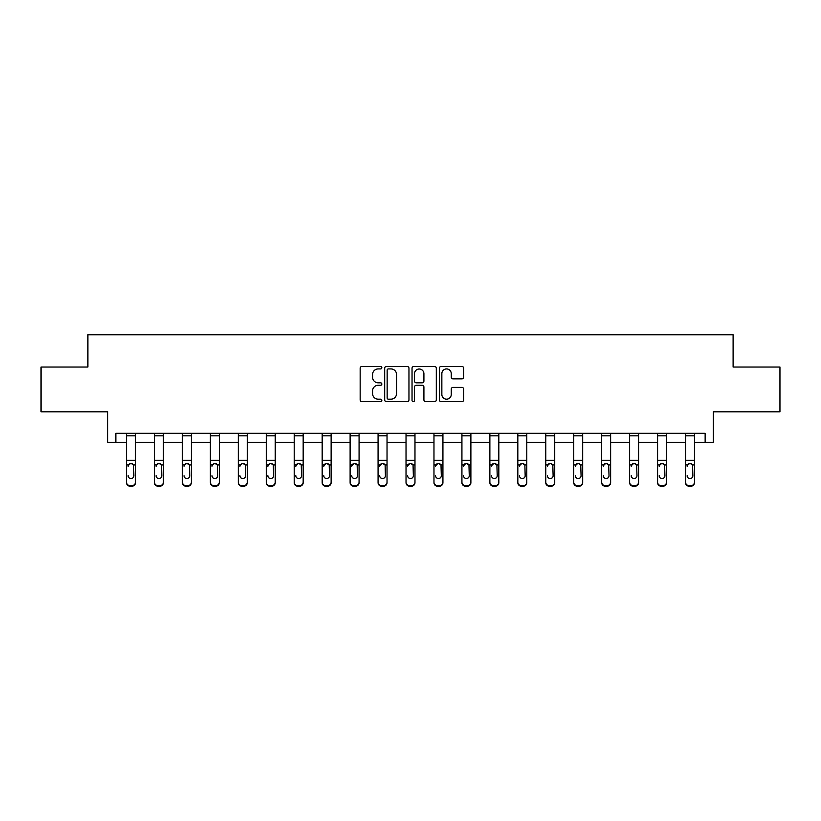 <?xml version="1.0" encoding="UTF-8"?>
<svg xmlns="http://www.w3.org/2000/svg" width="821" height="821" viewBox="0 0 821 821"><rect width="100%" height="100%" fill="white"/><g stroke="black" fill="none" stroke-linecap="round" stroke-linejoin="round"><path stroke-width="1.23" d="M381.837 367.695A1.232 1.232 0 0 0 380.605 366.464L361.917 366.464A1.755 1.755 0 0 0 360.162 368.229L360.162 399.878A1.755 1.755 0 0 0 361.917 401.643L380.605 401.643A1.232 1.232 0 0 0 381.837 400.412A1.232 1.232 0 0 0 380.605 399.18L378.183 399.18A5.624 5.624 0 0 1 372.56 393.546L372.56 390.909A5.624 5.624 0 0 1 378.183 385.285L380.605 385.285A1.232 1.232 0 0 0 381.837 384.054A1.232 1.232 0 0 0 380.605 382.822L378.183 382.822A5.624 5.624 0 0 1 372.56 377.198L372.56 374.561A5.624 5.624 0 0 1 378.183 368.927L380.605 368.927A1.232 1.232 0 0 0 381.837 367.695M115.853 442.283L115.853 433.324L705.147 433.324L705.147 442.283L713.295 442.283L713.295 411.824L779.95 411.824L779.95 367.038L733.102 367.038L733.102 334.783L87.898 334.783L87.898 367.038L41.05 367.038L41.05 411.824L107.705 411.824L107.705 442.283L126.516 442.283M461.895 378.871A1.755 1.755 0 0 0 463.66 377.106L463.66 368.229A1.755 1.755 0 0 0 461.895 366.464L441.144 366.464A1.755 1.755 0 0 0 439.389 368.229L439.389 399.878A1.755 1.755 0 0 0 441.144 401.643L461.895 401.643A1.755 1.755 0 0 0 463.66 399.878L463.66 389.154A1.755 1.755 0 0 0 461.895 387.399L453.018 387.399A1.755 1.755 0 0 0 451.252 389.154L451.252 394.47A4.7 4.7 0 0 1 446.552 399.18A4.7 4.7 0 0 1 441.852 394.47L441.852 373.637A4.7 4.7 0 0 1 446.552 368.927A4.7 4.7 0 0 1 451.252 373.637L451.252 377.106A1.755 1.755 0 0 0 453.018 378.871L461.895 378.871M408.961 368.229A1.755 1.755 0 0 0 407.206 366.464L386.455 366.464A1.755 1.755 0 0 0 384.69 368.229L384.69 399.878A1.755 1.755 0 0 0 386.455 401.643L407.206 401.643A1.755 1.755 0 0 0 408.961 399.878L408.961 368.229M413.794 366.464L434.545 366.464A1.755 1.755 0 0 1 436.31 368.229L436.31 399.878A1.755 1.755 0 0 1 434.545 401.643L425.668 401.643A1.755 1.755 0 0 1 423.913 399.878L423.913 387.04A1.755 1.755 0 0 0 422.148 385.285L416.257 385.285A1.755 1.755 0 0 0 414.502 387.04L414.502 400.412A1.232 1.232 0 0 1 413.271 401.643A1.232 1.232 0 0 1 412.039 400.412L412.039 368.229A1.755 1.755 0 0 1 413.794 366.464M135.475 442.283L154.461 442.283M163.42 442.283L182.416 442.283M191.375 442.283L210.371 442.283M219.32 442.283L238.316 442.283M247.275 442.283L266.271 442.283M275.23 442.283L294.216 442.283M303.175 442.283L322.171 442.283M331.13 442.283L350.115 442.283M359.075 442.283L378.071 442.283M387.03 442.283L406.026 442.283M414.974 442.283L433.97 442.283M442.93 442.283L461.925 442.283M470.885 442.283L489.87 442.283M498.829 442.283L517.825 442.283M526.784 442.283L545.77 442.283M554.729 442.283L573.725 442.283M582.684 442.283L601.68 442.283M610.629 442.283L629.625 442.283M638.584 442.283L657.58 442.283M666.539 442.283L685.525 442.283M694.484 442.283L705.147 442.283M388.384 368.927A1.232 1.232 0 0 0 387.153 370.158L387.153 397.949A1.232 1.232 0 0 0 388.384 399.18L390.94 399.18A5.624 5.624 0 0 0 396.564 393.546L396.564 374.561A5.624 5.624 0 0 0 390.94 368.927L388.384 368.927M423.913 373.719A4.7 4.7 0 0 0 419.203 369.019A4.7 4.7 0 0 0 414.502 373.719L414.502 381.067A1.755 1.755 0 0 0 416.257 382.822L422.148 382.822A1.755 1.755 0 0 0 423.913 381.067L423.913 373.719M126.516 465.507L126.516 482.101A3.582 3.551 0 0 0 130.098 485.652L131.894 485.652A3.582 3.551 0 0 0 135.475 482.101L135.475 482.666A3.582 3.551 180 0 1 131.894 486.217L131.894 485.652M128.127 476.262L128.127 475.698A2.863 2.843 180 0 0 130.991 478.551A2.863 2.843 180 0 0 133.864 475.698A2.863 2.843 180 0 1 130.991 478.551M129.502 463.803L128.127 466.266L128.445 464.943L130.991 463.383L133.546 464.943L133.864 475.698M132.489 463.803L130.991 463.383M135.475 433.324L135.475 482.666M126.516 433.324L126.516 482.101M130.098 485.652L130.098 486.217L131.894 486.217M130.098 486.217A3.582 3.551 180 0 1 126.516 482.666M154.461 465.507L154.461 482.101A3.582 3.551 0 0 0 158.053 485.652L159.838 485.652A3.582 3.551 0 0 0 163.42 482.101L163.42 482.666A3.582 3.551 180 0 1 159.838 486.217L159.838 485.652M156.082 476.262L156.082 475.698A2.863 2.843 180 0 0 158.946 478.551A2.863 2.843 180 0 0 161.809 475.698A2.863 2.843 180 0 1 158.946 478.551M157.447 463.803L156.082 466.266L156.39 464.943L158.946 463.383L161.491 464.943L161.809 475.698M160.434 463.803L158.946 463.383M182.416 465.507L182.416 482.101A3.582 3.551 0 0 0 185.998 485.652L187.793 485.652A3.582 3.551 0 0 0 191.375 482.101L191.375 482.666A3.582 3.551 180 0 1 187.793 486.217L187.793 485.652M184.027 476.262L184.027 475.698A2.863 2.843 180 0 0 186.89 478.551A2.863 2.843 180 0 0 189.764 475.698A2.863 2.843 180 0 1 186.89 478.551M185.402 463.803L184.027 466.266L184.345 464.943L186.89 463.383L189.446 464.943L189.764 475.698M188.389 463.803L186.89 463.383M163.42 433.324L163.42 482.666M154.461 433.324L154.461 482.101M158.053 485.652L158.053 486.217L159.838 486.217M158.053 486.217A3.582 3.551 180 0 1 154.461 482.666M191.375 433.324L191.375 482.666M182.416 433.324L182.416 482.101M185.998 485.652L185.998 486.217L187.793 486.217M185.998 486.217A3.582 3.551 180 0 1 182.416 482.666M210.371 465.507L210.371 482.101A3.582 3.551 0 0 0 213.953 485.652L215.738 485.652A3.582 3.551 0 0 0 219.32 482.101L219.32 482.666A3.582 3.551 180 0 1 215.738 486.217L215.738 485.652M211.982 476.262L211.982 475.698A2.863 2.843 180 0 0 214.845 478.551A2.863 2.843 180 0 0 217.709 475.698A2.863 2.843 180 0 1 214.845 478.551M213.347 463.803L211.982 466.266L212.3 464.943L214.845 463.383L217.391 464.943L217.709 475.698M216.334 463.803L214.845 463.383M219.32 433.324L219.32 482.666M210.371 433.324L210.371 482.101M213.953 485.652L213.953 486.217L215.738 486.217M213.953 486.217A3.582 3.551 180 0 1 210.371 482.666M238.316 465.507L238.316 482.101A3.582 3.551 0 0 0 241.897 485.652L243.693 485.652A3.582 3.551 0 0 0 247.275 482.101L247.275 482.666A3.582 3.551 180 0 1 243.693 486.217L243.693 485.652M239.927 476.262L239.927 475.698A2.863 2.843 180 0 0 242.8 478.551A2.863 2.843 180 0 0 245.664 475.698A2.863 2.843 180 0 1 242.8 478.551M241.302 463.803L239.927 466.266L240.245 464.943L242.8 463.383L245.346 464.943L245.664 475.698M244.289 463.803L242.8 463.383M247.275 433.324L247.275 482.666M238.316 433.324L238.316 482.101M241.897 485.652L241.897 486.217L243.693 486.217M241.897 486.217A3.582 3.551 180 0 1 238.316 482.666M266.271 465.507L266.271 482.101A3.582 3.551 0 0 0 269.852 485.652L271.638 485.652A3.582 3.551 0 0 0 275.23 482.101L275.23 482.666A3.582 3.551 180 0 1 271.638 486.217L271.638 485.652M267.882 476.262L267.882 475.698A2.863 2.843 180 0 0 270.745 478.551A2.863 2.843 180 0 0 273.609 475.698A2.863 2.843 180 0 1 270.745 478.551M269.247 463.803L267.882 466.266L268.2 464.943L270.745 463.383L273.301 464.943L273.609 475.698M272.244 463.803L270.745 463.383M275.23 433.324L275.23 482.666M266.271 433.324L266.271 482.101M269.852 485.652L269.852 486.217L271.638 486.217M269.852 486.217A3.582 3.551 180 0 1 266.271 482.666M294.216 465.507L294.216 482.101A3.582 3.551 0 0 0 297.797 485.652L299.593 485.652A3.582 3.551 0 0 0 303.175 482.101L303.175 482.666A3.582 3.551 180 0 1 299.593 486.217L299.593 485.652M295.827 476.262L295.827 475.698A2.863 2.843 180 0 0 298.7 478.551A2.863 2.843 180 0 0 301.564 475.698A2.863 2.843 180 0 1 298.7 478.551M297.202 463.803L295.827 466.266L296.145 464.943L298.7 463.383L301.245 464.943L301.564 475.698M300.188 463.803L298.7 463.383M303.175 433.324L303.175 482.666M294.216 433.324L294.216 482.101M297.797 485.652L297.797 486.217L299.593 486.217M297.797 486.217A3.582 3.551 180 0 1 294.216 482.666M322.171 465.507L322.171 482.101A3.582 3.551 0 0 0 325.752 485.652L327.548 485.652A3.582 3.551 0 0 0 331.13 482.101L331.13 482.666A3.582 3.551 180 0 1 327.548 486.217L327.548 485.652M323.782 476.262L323.782 475.698A2.863 2.843 180 0 0 326.645 478.551A2.863 2.843 180 0 0 329.519 475.698A2.863 2.843 180 0 1 326.645 478.551M325.157 463.803L323.782 466.266L324.1 464.943L326.645 463.383L329.2 464.943L329.519 475.698M328.143 463.803L326.645 463.383M331.13 433.324L331.13 482.666M322.171 433.324L322.171 482.101M325.752 485.652L325.752 486.217L327.548 486.217M325.752 486.217A3.582 3.551 180 0 1 322.171 482.666M350.115 465.507L350.115 482.101A3.582 3.551 0 0 0 353.707 485.652L355.493 485.652A3.582 3.551 0 0 0 359.075 482.101L359.075 482.666A3.582 3.551 180 0 1 355.493 486.217L355.493 485.652M351.737 476.262L351.737 475.698A2.863 2.843 180 0 0 354.6 478.551A2.863 2.843 180 0 0 357.463 475.698A2.863 2.843 180 0 1 354.6 478.551M353.102 463.803L351.737 466.266L352.045 464.943L354.6 463.383L357.145 464.943L357.463 475.698M356.088 463.803L354.6 463.383M359.075 433.324L359.075 482.666M350.115 433.324L350.115 482.101M353.707 485.652L353.707 486.217L355.493 486.217M353.707 486.217A3.582 3.551 180 0 1 350.115 482.666M378.071 465.507L378.071 482.101A3.582 3.551 0 0 0 381.652 485.652L383.448 485.652A3.582 3.551 0 0 0 387.03 482.101L387.03 482.666A3.582 3.551 180 0 1 383.448 486.217L383.448 485.652M379.682 476.262L379.682 475.698A2.863 2.843 180 0 0 382.545 478.551A2.863 2.843 180 0 0 385.418 475.698A2.863 2.843 180 0 1 382.545 478.551M381.057 463.803L379.682 466.266L380 464.943L382.545 463.383L385.1 464.943L385.418 475.698M384.043 463.803L382.545 463.383M387.03 433.324L387.03 482.666M378.071 433.324L378.071 482.101M381.652 485.652L381.652 486.217L383.448 486.217M381.652 486.217A3.582 3.551 180 0 1 378.071 482.666M406.026 465.507L406.026 482.101A3.582 3.551 0 0 0 409.607 485.652L411.393 485.652A3.582 3.551 0 0 0 414.974 482.101L414.974 482.666A3.582 3.551 180 0 1 411.393 486.217L411.393 485.652M407.637 476.262L407.637 475.698A2.863 2.843 180 0 0 410.5 478.551A2.863 2.843 180 0 0 413.363 475.698A2.863 2.843 180 0 1 410.5 478.551M409.002 463.803L407.637 466.266L407.955 464.943L410.5 463.383L413.045 464.943L413.363 475.698M411.988 463.803L410.5 463.383M414.974 433.324L414.974 482.666M406.026 433.324L406.026 482.101M409.607 485.652L409.607 486.217L411.393 486.217M409.607 486.217A3.582 3.551 180 0 1 406.026 482.666M433.97 465.507L433.97 482.101A3.582 3.551 0 0 0 437.552 485.652L439.348 485.652A3.582 3.551 0 0 0 442.93 482.101L442.93 482.666A3.582 3.551 180 0 1 439.348 486.217L439.348 485.652M435.582 476.262L435.582 475.698A2.863 2.843 180 0 0 438.455 478.551A2.863 2.843 180 0 0 441.318 475.698A2.863 2.843 180 0 1 438.455 478.551M436.957 463.803L435.582 466.266L435.9 464.943L438.455 463.383L441 464.943L441.318 475.698M439.943 463.803L438.455 463.383M442.93 433.324L442.93 482.666M433.97 433.324L433.97 482.101M437.552 485.652L437.552 486.217L439.348 486.217M437.552 486.217A3.582 3.551 180 0 1 433.97 482.666M461.925 465.507L461.925 482.101A3.582 3.551 0 0 0 465.507 485.652L467.293 485.652A3.582 3.551 0 0 0 470.885 482.101L470.885 482.666A3.582 3.551 180 0 1 467.293 486.217L467.293 485.652M463.537 476.262L463.537 475.698A2.863 2.843 180 0 0 466.4 478.551A2.863 2.843 180 0 0 469.263 475.698A2.863 2.843 180 0 1 466.4 478.551M464.902 463.803L463.537 466.266L463.855 464.943L466.4 463.383L468.955 464.943L469.263 475.698M467.898 463.803L466.4 463.383M470.885 433.324L470.885 482.666M461.925 433.324L461.925 482.101M465.507 485.652L465.507 486.217L467.293 486.217M465.507 486.217A3.582 3.551 180 0 1 461.925 482.666M489.87 465.507L489.87 482.101A3.582 3.551 0 0 0 493.452 485.652L495.248 485.652A3.582 3.551 0 0 0 498.829 482.101L498.829 482.666A3.582 3.551 180 0 1 495.248 486.217L495.248 485.652M491.481 476.262L491.481 475.698A2.863 2.843 180 0 0 494.355 478.551A2.863 2.843 180 0 0 497.218 475.698A2.863 2.843 180 0 1 494.355 478.551M492.857 463.803L491.481 466.266L491.8 464.943L494.355 463.383L496.9 464.943L497.218 475.698M495.843 463.803L494.355 463.383M498.829 433.324L498.829 482.101M489.87 433.324L489.87 482.101M493.452 485.652L493.452 486.217L495.248 486.217M493.452 486.217A3.582 3.551 180 0 1 489.87 482.666M517.825 465.507L517.825 482.101A3.582 3.551 0 0 0 521.407 485.652L523.203 485.652A3.582 3.551 0 0 0 526.784 482.101L526.784 482.666A3.582 3.551 180 0 1 523.203 486.217L523.203 485.652M519.436 476.262L519.436 475.698A2.863 2.843 180 0 0 522.3 478.551A2.863 2.843 180 0 0 525.173 475.698A2.863 2.843 180 0 1 522.3 478.551M520.812 463.803L519.436 466.266L519.755 464.943L522.3 463.383L524.855 464.943L525.173 475.698M523.798 463.803L522.3 463.383M526.784 433.324L526.784 482.101M517.825 433.324L517.825 482.101M521.407 485.652L521.407 486.217L523.203 486.217M521.407 486.217A3.582 3.551 180 0 1 517.825 482.666M545.77 465.507L545.77 482.101A3.582 3.551 0 0 0 549.362 485.652L551.148 485.652A3.582 3.551 0 0 0 554.729 482.101L554.729 482.666A3.582 3.551 180 0 1 551.148 486.217L551.148 485.652M547.391 476.262L547.391 475.698A2.863 2.843 180 0 0 550.255 478.551A2.863 2.843 180 0 0 553.118 475.698A2.863 2.843 180 0 1 550.255 478.551M548.756 463.803L547.391 466.266L547.699 464.943L550.255 463.383L552.8 464.943L553.118 475.698M551.743 463.803L550.255 463.383M554.729 433.324L554.729 482.101M545.77 433.324L545.77 482.101M549.362 485.652L549.362 486.217L551.148 486.217M549.362 486.217A3.582 3.551 180 0 1 545.77 482.666M573.725 465.507L573.725 482.101A3.582 3.551 0 0 0 577.307 485.652L579.103 485.652A3.582 3.551 0 0 0 582.684 482.101L582.684 482.666A3.582 3.551 180 0 1 579.103 486.217L579.103 485.652M575.336 476.262L575.336 475.698A2.863 2.843 180 0 0 578.2 478.551A2.863 2.843 180 0 0 581.073 475.698A2.863 2.843 180 0 1 578.2 478.551M576.711 463.803L575.336 466.266L575.654 464.943L578.2 463.383L580.755 464.943L581.073 475.698M579.698 463.803L578.2 463.383M582.684 433.324L582.684 482.666M573.725 433.324L573.725 482.101M577.307 485.652L577.307 486.217L579.103 486.217M577.307 486.217A3.582 3.551 180 0 1 573.725 482.666M601.68 465.507L601.68 482.101A3.582 3.551 0 0 0 605.262 485.652L607.047 485.652A3.582 3.551 0 0 0 610.629 482.101L610.629 482.666A3.582 3.551 180 0 1 607.047 486.217L607.047 485.652M603.291 476.262L603.291 475.698A2.863 2.843 180 0 0 606.155 478.551A2.863 2.843 180 0 0 609.018 475.698A2.863 2.843 180 0 1 606.155 478.551M604.656 463.803L603.291 466.266L603.609 464.943L606.155 463.383L608.7 464.943L609.018 475.698M607.643 463.803L606.155 463.383M610.629 433.324L610.629 482.666M601.68 433.324L601.68 482.101M605.262 485.652L605.262 486.217L607.047 486.217M605.262 486.217A3.582 3.551 180 0 1 601.68 482.666M629.625 465.507L629.625 482.101A3.582 3.551 0 0 0 633.207 485.652L635.002 485.652A3.582 3.551 0 0 0 638.584 482.101L638.584 482.666A3.582 3.551 180 0 1 635.002 486.217L635.002 485.652M631.236 476.262L631.236 475.698A2.863 2.843 180 0 0 634.11 478.551A2.863 2.843 180 0 0 636.973 475.698A2.863 2.843 180 0 1 634.11 478.551M632.611 463.803L631.236 466.266L631.554 464.943L634.11 463.383L636.655 464.943L636.973 475.698M635.598 463.803L634.11 463.383M638.584 433.324L638.584 482.101M629.625 433.324L629.625 482.101M633.207 485.652L633.207 486.217L635.002 486.217M633.207 486.217A3.582 3.551 180 0 1 629.625 482.666M657.58 465.507L657.58 482.101A3.582 3.551 0 0 0 661.162 485.652L662.947 485.652A3.582 3.551 0 0 0 666.539 482.101L666.539 482.666A3.582 3.551 180 0 1 662.947 486.217L662.947 485.652M659.191 476.262L659.191 475.698A2.863 2.843 180 0 0 662.054 478.551A2.863 2.843 180 0 0 664.918 475.698A2.863 2.843 180 0 1 662.054 478.551M660.556 463.803L659.191 466.266L659.509 464.943L662.054 463.383L664.61 464.943L664.918 475.698M663.553 463.803L662.054 463.383M666.539 433.324L666.539 482.101M657.58 433.324L657.58 482.101M661.162 485.652L661.162 486.217L662.947 486.217M661.162 486.217A3.582 3.551 180 0 1 657.58 482.666M685.525 465.507L685.525 482.101A3.582 3.551 0 0 0 689.106 485.652L690.902 485.652A3.582 3.551 0 0 0 694.484 482.101L694.484 482.666A3.582 3.551 180 0 1 690.902 486.217L690.902 485.652M687.136 476.262L687.136 475.698A2.863 2.843 180 0 0 690.009 478.551A2.863 2.843 180 0 0 692.873 475.698A2.863 2.843 180 0 1 690.009 478.551M688.511 463.803L687.136 466.266L687.454 464.943L690.009 463.383L692.555 464.943L692.873 475.698M691.498 463.803L690.009 463.383M694.484 433.324L694.484 482.101M685.525 433.324L685.525 482.101M689.106 485.652L689.106 486.217L690.902 486.217M689.106 486.217A3.582 3.551 180 0 1 685.525 482.666M126.516 433.365L135.475 433.365M133.546 464.943L135.475 464.943M126.516 464.943L128.445 464.943M126.516 460.314L135.475 460.314M126.516 435.818L135.475 435.818M154.461 433.365L163.42 433.365M161.491 464.943L163.42 464.943M154.461 464.943L156.39 464.943M154.461 460.314L163.42 460.314M154.461 435.818L163.42 435.818M182.416 433.365L191.375 433.365M189.446 464.943L191.375 464.943M182.416 464.943L184.345 464.943M182.416 460.314L191.375 460.314M182.416 435.818L191.375 435.818M210.371 433.365L219.32 433.365M217.391 464.943L219.32 464.943M210.371 464.943L212.3 464.943M210.371 460.314L219.32 460.314M210.371 435.818L219.32 435.818M238.316 433.365L247.275 433.365M245.346 464.943L247.275 464.943M238.316 464.943L240.245 464.943M238.316 460.314L247.275 460.314M238.316 435.818L247.275 435.818M266.271 433.365L275.23 433.365M273.301 464.943L275.23 464.943M266.271 464.943L268.2 464.943M266.271 460.314L275.23 460.314M266.271 435.818L275.23 435.818M294.216 433.365L303.175 433.365M301.245 464.943L303.175 464.943M294.216 464.943L296.145 464.943M294.216 460.314L303.175 460.314M294.216 435.818L303.175 435.818M322.171 433.365L331.13 433.365M329.2 464.943L331.13 464.943M322.171 464.943L324.1 464.943M322.171 460.314L331.13 460.314M322.171 435.818L331.13 435.818M350.115 433.365L359.075 433.365M357.145 464.943L359.075 464.943M350.115 464.943L352.045 464.943M350.115 460.314L359.075 460.314M350.115 435.818L359.075 435.818M378.071 433.365L387.03 433.365M385.1 464.943L387.03 464.943M378.071 464.943L380 464.943M378.071 460.314L387.03 460.314M378.071 435.818L387.03 435.818M406.026 433.365L414.974 433.365M413.045 464.943L414.974 464.943M406.026 464.943L407.955 464.943M406.026 460.314L414.974 460.314M406.026 435.818L414.974 435.818M433.97 433.365L442.93 433.365M441 464.943L442.93 464.943M433.97 464.943L435.9 464.943M433.97 460.314L442.93 460.314M433.97 435.818L442.93 435.818M461.925 433.365L470.885 433.365M468.955 464.943L470.885 464.943M461.925 464.943L463.855 464.943M461.925 460.314L470.885 460.314M461.925 435.818L470.885 435.818M489.87 433.365L498.829 433.365M496.9 464.943L498.829 464.943M489.87 464.943L491.8 464.943M489.87 460.314L498.829 460.314M489.87 435.818L498.829 435.818M517.825 433.365L526.784 433.365M524.855 464.943L526.784 464.943M517.825 464.943L519.755 464.943M517.825 460.314L526.784 460.314M517.825 435.818L526.784 435.818M545.77 433.365L554.729 433.365M552.8 464.943L554.729 464.943M545.77 464.943L547.699 464.943M545.77 460.314L554.729 460.314M545.77 435.818L554.729 435.818M573.725 433.365L582.684 433.365M580.755 464.943L582.684 464.943M573.725 464.943L575.654 464.943M573.725 460.314L582.684 460.314M573.725 435.818L582.684 435.818M601.68 433.365L610.629 433.365M608.7 464.943L610.629 464.943M601.68 464.943L603.609 464.943M601.68 460.314L610.629 460.314M601.68 435.818L610.629 435.818M629.625 433.365L638.584 433.365M636.655 464.943L638.584 464.943M629.625 464.943L631.554 464.943M629.625 460.314L638.584 460.314M629.625 435.818L638.584 435.818M657.58 433.365L666.539 433.365M664.61 464.943L666.539 464.943M657.58 464.943L659.509 464.943M657.58 460.314L666.539 460.314M657.58 435.818L666.539 435.818M685.525 433.365L694.484 433.365M692.555 464.943L694.484 464.943M685.525 464.943L687.454 464.943M685.525 460.314L694.484 460.314M685.525 435.818L694.484 435.818"/></g></svg>
